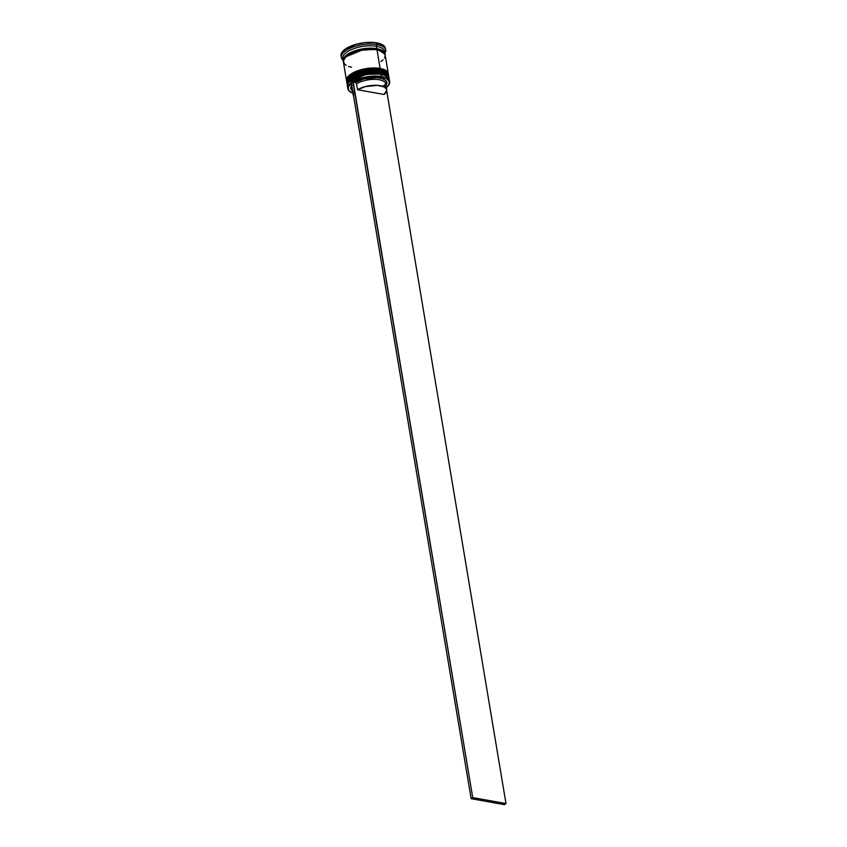 <?xml version="1.0" encoding="UTF-8"?>
<svg xmlns="http://www.w3.org/2000/svg" width="847" height="847" viewBox="0 0 847 847"><rect width="100%" height="100%" fill="white"/><g stroke="black" fill="none" stroke-linecap="round" stroke-linejoin="round"><path stroke-width="1.27" d="M349.642 81.799L354.967 77.945L361.775 75.351L373.463 73.562L380.525 74.028A20.381 8.29 -9.5 0 0 349.388 82.106L365.989 74.377L380.525 74.028L380.885 72.98L361.701 74.282L350.743 79.269L347.27 85.166A21.175 8.618 -9.5 0 1 358.26 75.372A21.175 8.618 -9.5 0 1 380.885 72.98L380.515 72.291L365.703 72.704L349.102 80.433M380.25 72.355L376.894 71.953L380.515 72.291C373.919 71.254 366.92 71.9 359.499 74.218C352.807 77.373 347.969 77.85 347.238 84.933L350.7 79.025L361.658 74.049L380.843 72.747A21.175 8.618 170.5 0 0 358.217 75.139A21.175 8.618 170.5 0 0 347.238 84.933A21.175 8.618 170.5 0 0 347.259 85.049M376.894 71.953L369.292 72.164L361.5 73.689L354.692 76.272L349.917 79.533L354.692 76.272L361.5 73.689L369.292 72.164L376.894 71.953M385.438 74.091L383.13 73.075L385.438 74.091M389.027 78.062A21.175 8.618 170.5 0 0 389.017 77.935A21.175 8.618 170.5 0 0 380.843 72.747L380.885 72.98A21.175 8.618 -9.5 0 1 389.059 78.178L380.885 72.98L380.525 74.028L385.724 75.754A20.381 8.29 170.5 0 0 380.525 74.028L386.063 75.965A20.381 8.29 -9.5 0 0 380.525 74.028A20.381 8.29 170.5 0 0 349.673 81.757L349.07 82.455A21.175 8.618 -9.5 0 1 381.118 74.409L380.525 74.028L381.118 74.409A21.175 8.618 170.5 0 0 358.493 76.802A21.175 8.618 170.5 0 0 347.514 86.595L347.873 88.744A21.175 8.618 -9.5 0 1 358.853 78.951A21.175 8.618 -9.5 0 1 381.478 76.558A21.175 8.618 170.5 0 0 354.904 80.645A21.175 8.618 170.5 0 0 350.69 92.164A21.175 8.618 170.5 0 0 350.827 92.238A21.175 8.618 -9.5 0 1 347.873 88.744M389.017 77.935C388.572 75.309 385.734 73.424 380.504 72.291L389.017 77.935L389.112 78.93M385.745 84.149L382.6 86.299M349.038 78.22L354.374 74.367L361.171 71.773L372.871 69.983L379.932 70.449A20.381 8.29 -9.5 0 0 348.784 78.527L365.385 70.799L379.932 70.449L380.282 69.401L361.097 70.703L350.139 75.69L346.677 81.587A21.175 8.618 -9.5 0 1 357.656 71.794A21.175 8.618 -9.5 0 1 380.282 69.401L379.911 68.713L365.11 69.126L348.509 76.855M379.647 68.776L376.29 68.374L379.911 68.713C373.326 67.675 366.317 68.321 358.895 70.64C352.204 73.795 347.376 74.271 346.635 81.354L350.097 75.447L361.066 70.47L380.25 69.168A21.175 8.618 170.5 0 0 357.614 71.561A21.175 8.618 170.5 0 0 346.635 81.354A21.175 8.618 170.5 0 0 346.656 81.471M376.29 68.374L368.689 68.586L360.896 70.11L354.099 72.694L349.313 75.955L354.099 72.694L360.896 70.11L368.689 68.586L376.29 68.374M384.845 70.513L382.537 69.496L384.845 70.513M388.434 74.483A21.175 8.618 170.5 0 0 388.413 74.356A21.175 8.618 170.5 0 0 380.25 69.168L380.282 69.401A21.175 8.618 -9.5 0 1 388.455 74.6L380.282 69.401L379.932 70.449L385.12 72.186M388.413 74.356C387.979 71.73 385.141 69.846 379.911 68.713L388.413 74.356L388.508 75.351M385.872 72.609A21.175 8.618 -9.5 0 1 388.741 76.632A21.175 8.618 170.5 0 0 388.699 76.029A21.175 8.618 170.5 0 0 380.525 70.83A21.175 8.618 -9.5 0 1 385.872 72.609L385.078 72.154A20.381 8.29 170.5 0 0 379.932 70.449L385.459 72.387A20.381 8.29 -9.5 0 0 379.932 70.449A20.381 8.29 170.5 0 0 349.07 78.178L348.466 78.877A21.175 8.618 -9.5 0 1 380.525 70.83L379.932 70.449L380.525 70.83A21.175 8.618 170.5 0 0 357.9 73.223A21.175 8.618 170.5 0 0 346.921 83.017L347.111 84.213A21.175 8.618 -9.5 0 1 358.101 74.42A21.175 8.618 -9.5 0 1 380.727 72.027L380.525 70.83L380.727 72.027A21.175 8.618 -9.5 0 1 388.889 77.225A21.175 8.618 -9.5 0 1 388.932 77.564M343.374 61.037L346.518 55.14L357.402 50.068L376.735 48.703L376.439 49.571L362.834 49.761L346.179 56.675L362.834 49.761L376.439 49.571L376.735 48.703L384.877 54.092M380.811 50.884L376.439 49.571L380.811 50.884M352.913 93.202A20.91 8.502 -9.5 0 1 350.954 92.312A20.91 8.502 -9.5 0 1 351.41 83.25M385.988 87.887L389.017 84.499L389.197 81.248L386.528 78.591L381.362 76.908L381.118 74.409L381.478 76.558A21.175 8.618 -9.5 0 1 389.652 81.757A21.175 8.618 -9.5 0 1 388 86.023A21.175 8.618 170.5 0 0 388.106 85.907A21.175 8.618 170.5 0 0 381.478 76.558L366.719 77.215L359.297 79.173L353.21 82.011A20.91 8.502 -9.5 0 1 381.362 76.908A20.91 8.502 -9.5 0 1 387.894 86.129A20.91 8.502 -9.5 0 1 386.338 87.612M347.863 87.643A21.175 8.618 -9.5 0 1 349.07 82.455M347.069 83.609A21.175 8.618 -9.5 0 1 348.466 78.877M343.215 59.608A21.175 8.618 -9.5 0 1 352.511 49.147A21.175 8.618 -9.5 0 1 376.417 46.267L377.01 44.531A22.509 9.158 170.5 0 0 349.758 48.385A22.509 9.158 170.5 0 0 343.12 60.306A22.509 9.158 -9.5 0 1 341.299 57.48A22.509 9.158 -9.5 0 1 352.966 47.072A22.509 9.158 -9.5 0 1 377.01 44.531L376.724 42.858A22.509 9.158 170.5 0 0 352.691 45.399A22.509 9.158 170.5 0 0 341.023 55.807L341.299 57.48M346.656 81.174L346.508 79.491L348.615 75.912L356.905 71.063L368.741 68.258L380.123 68.448L377.01 49.846A21.175 8.618 170.5 0 1 385.184 55.034L382.41 51.646L377.01 49.846A21.175 8.618 170.5 0 0 354.385 52.239A21.175 8.618 170.5 0 0 343.406 62.032L346.518 80.634A21.175 8.618 -9.5 0 1 357.498 70.841A21.175 8.618 -9.5 0 1 380.123 68.448L377.01 49.846L373.527 49.433L361.521 50.28L350.457 53.912L345.502 57.3L343.395 60.878L344.475 64.107L346.179 65.42M341.161 56.378L341.712 52.705L345.544 48.925L356.026 44.33L364.634 42.657L373.019 42.424L376.724 42.858L376.417 46.267A21.175 8.618 -9.5 0 1 384.58 52.683A21.175 8.618 170.5 0 0 384.58 51.455A21.175 8.618 170.5 0 0 376.417 46.267A21.175 8.618 170.5 0 0 353.781 48.66A21.175 8.618 170.5 0 0 342.802 58.454L343.204 60.836A21.175 8.618 -9.5 0 1 354.184 51.042A21.175 8.618 -9.5 0 1 376.809 48.65L376.417 46.267L376.809 48.65A21.175 8.618 -9.5 0 1 384.983 53.848A21.175 8.618 -9.5 0 1 385.036 54.452M384.993 54.991L383.913 51.773L382.209 50.449L376.809 48.65L369.483 48.173L361.33 49.084L353.591 51.265L347.461 54.356L343.861 57.914L343.353 61.429A21.175 8.618 -9.5 0 1 343.204 60.836M351.621 83.091L348.593 86.479L348.403 89.729L349.398 91.158L353.39 93.371M353.347 91.529L350.997 89.231L350.743 87.866L352.119 84.933M351.759 85.367A18.263 7.432 170.5 0 0 352.553 91.021M352.606 90.375A16.94 6.892 -9.5 0 1 352.288 88.522A16.94 6.892 170.5 0 0 352.288 89.475L353.294 95.446A16.94 6.892 -9.5 0 1 353.294 94.493M353.591 93.53L353.601 96.346A16.94 6.892 -9.5 0 1 353.294 95.446M385.978 85.431A18.263 7.432 170.5 0 0 377.783 77.723A18.263 7.432 170.5 0 0 355.295 82.381L353.21 82.011L355.295 82.381L363.755 78.972L376.915 77.649L382.251 78.602L385.734 80.518L386.857 83.122L385.48 86.045M385.459 49.232A22.509 9.158 170.5 0 0 385.406 48.374A22.509 9.158 170.5 0 0 376.724 42.858L382.463 44.775L385.417 48.417M377.01 44.531A22.509 9.158 -9.5 0 1 385.692 50.047A22.509 9.158 -9.5 0 1 384.898 53.319A22.509 9.158 170.5 0 0 377.01 44.531M384.856 55.002L383.786 51.805L379.71 49.444L373.262 48.29L361.341 49.137L353.665 51.296L347.566 54.377L343.988 57.914L343.469 61.355M380.928 61.513L383.088 59.766M384.527 57.967L385.184 56.188M348.572 66.479L351.569 67.22M388.297 74.79L388.159 73.107L385.523 70.248L380.123 68.448A21.175 8.618 -9.5 0 1 388.297 73.647A21.175 8.618 -9.5 0 1 388.339 73.985M347.249 84.753L347.768 81.291L351.378 77.733L357.508 74.642L365.237 72.461L373.389 71.55L380.727 72.027L386.116 73.827L388.762 76.685L388.9 78.369M389.302 80.709A21.175 8.618 170.5 0 0 389.292 79.607A21.175 8.618 170.5 0 0 381.118 74.409A21.175 8.618 -9.5 0 1 386.476 76.188A21.175 8.618 -9.5 0 1 389.302 80.709M386.708 89.846A16.94 6.892 -9.5 0 1 384.062 94.483L357.529 89.729L356.534 83.758L357.529 89.729A16.94 6.892 -9.5 0 1 375.454 85.293A16.94 6.892 -9.5 0 1 386.708 89.846L385.713 83.885A16.94 6.892 170.5 0 0 374.459 79.332A16.94 6.892 170.5 0 0 356.534 83.758L355.295 82.381L356.534 83.758A16.94 6.892 -9.5 0 1 377.878 79.533A16.94 6.892 -9.5 0 1 384.517 87.146M357.529 89.729L365.375 86.585L377.529 85.367L384.326 87.04L386.507 89.157L386.751 90.417L384.062 94.483L357.529 89.729M353.21 82.011L351.378 83.048L471.133 798.689L504.399 804.65L471.133 798.689L351.378 83.048L352.966 81.968L472.721 797.599L505.987 803.559L386.708 90.798L505.987 803.559L504.399 804.65L505.987 803.559L472.721 797.599L471.133 798.689L472.721 797.599L353.21 82.011M347.238 84.933L347.471 85.907M346.635 81.354L346.868 82.328M385.406 48.374L385.692 50.047M384.58 51.455L384.983 53.848M385.184 55.034L388.297 73.647M388.699 76.029L388.889 77.225M389.292 79.607L389.652 81.757M386.476 76.188L385.681 75.732"/></g></svg>
